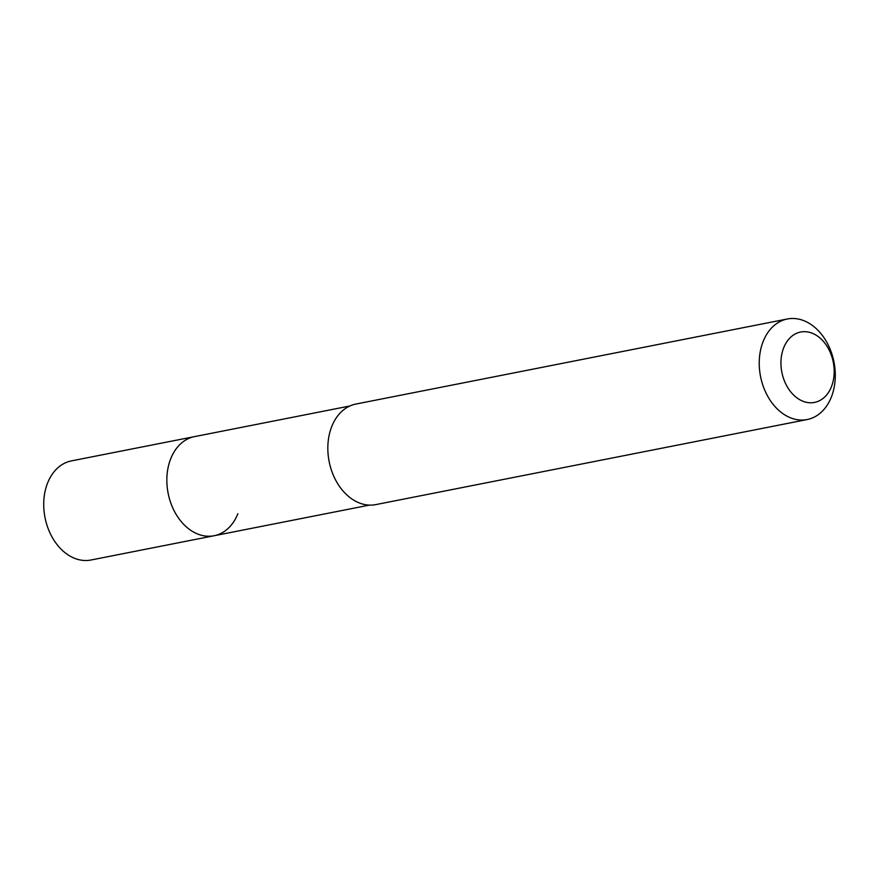 <?xml version="1.0" encoding="UTF-8"?>
<svg xmlns="http://www.w3.org/2000/svg" width="879" height="879" viewBox="0 0 879 879"><rect width="100%" height="100%" fill="white"/><g stroke="black" fill="none" stroke-linecap="round" stroke-linejoin="round"><path stroke-width="1.32" d="M349.897 405.988L71.43 460.893A50.521 36.885 78.8 0 0 47.653 482.879A50.521 36.885 78.8 0 0 52.202 537.278A50.521 36.885 78.8 0 0 90.976 560.011L214.102 535.74A50.521 36.885 -101.2 0 1 175.328 512.995A50.521 36.885 -101.2 0 1 170.779 458.607A50.521 36.885 -101.2 0 1 194.556 436.61A50.521 36.885 78.8 0 0 170.779 458.607A50.521 36.885 78.8 0 0 175.328 512.995A50.521 36.885 78.8 0 0 214.102 535.74A50.521 36.885 -101.2 0 0 237.879 513.743M787.342 318.989L355.94 404.043A51.246 37.423 78.8 0 0 331.822 426.359A51.246 37.423 78.8 0 0 336.437 481.538A51.246 37.423 78.8 0 0 375.772 504.612L807.175 419.547A51.246 37.423 -101.2 0 1 767.839 396.484A51.246 37.423 -101.2 0 1 763.225 341.294A51.246 37.423 -101.2 0 1 787.342 318.989A51.246 37.423 -101.2 0 1 826.678 342.052A51.246 37.423 -101.2 0 1 831.292 397.231A51.246 37.423 -101.2 0 1 807.175 419.547M783.738 347.655A35.874 26.194 -101.2 0 1 819.437 337.547A35.874 26.194 -101.2 0 1 831.391 386.815A35.874 26.194 -101.2 0 1 795.693 396.912A35.874 26.194 -101.2 0 1 783.738 347.655M369.444 505.106L214.102 535.74"/></g></svg>
